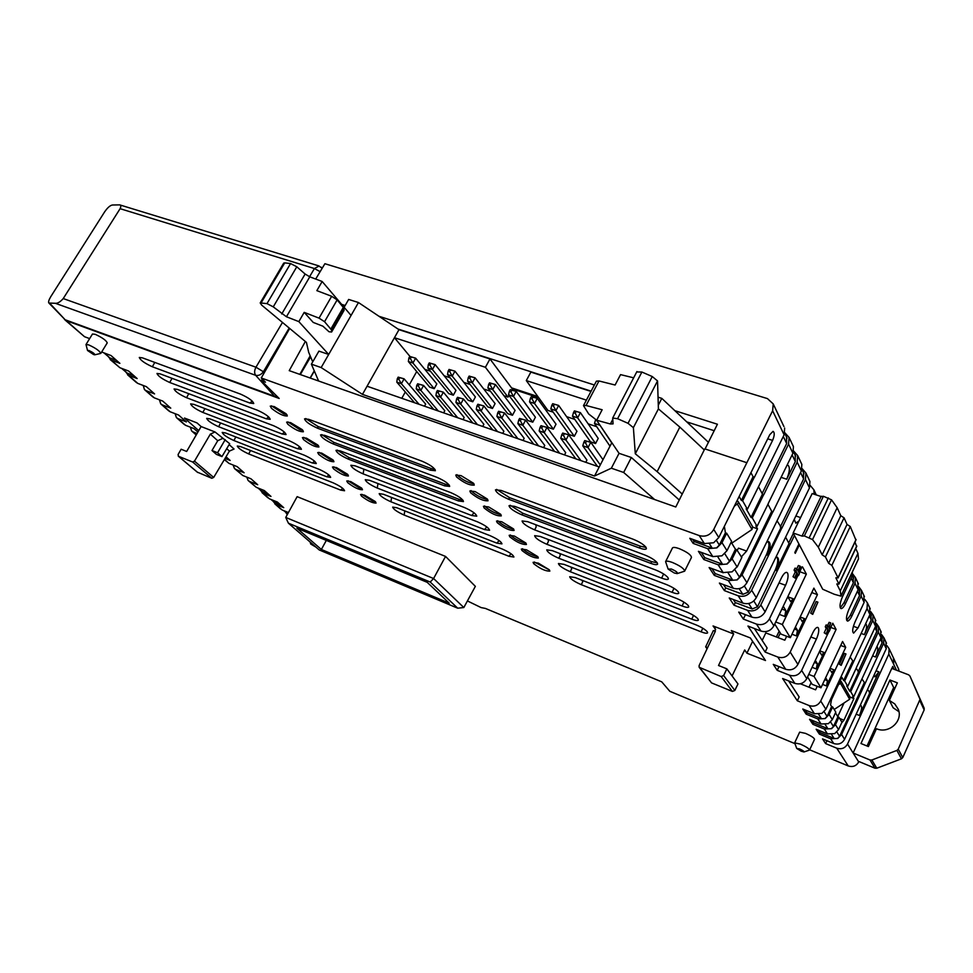 <?xml version="1.0" encoding="UTF-8"?>
<svg xmlns="http://www.w3.org/2000/svg" width="973" height="973" viewBox="0 0 973 973"><rect width="100%" height="100%" fill="white"/><g stroke="black" fill="none" stroke-linecap="round" stroke-linejoin="round"><path stroke-width="1.46" d="M315.69 279.056L324.897 263.719L767.454 398.602L773.219 403.904L783.934 426.551M886.938 645.622L889.079 648.699L888.823 654.087L893.725 664.328L893.384 657.797M899.161 671.224L898.237 668.196M894.138 669.315L892.764 666.408L891.84 668.439M867.502 689.383L870.628 693.773L888.823 654.087M876.114 670.798L878.911 671.881L869.327 692.776M878.911 671.881L874.861 676.831L874.07 675.25M885.929 642.046L886.257 648.711L867.843 688.665M881.684 634.639L883.922 637.789L883.654 643.25L841.596 734.506L844.588 739.298L867.904 688.689M881.866 637.303L882.134 642.679L875.542 656.994C877.877 651.265 878.339 647.799 876.928 646.595L876.904 646.583M876.272 623.279L878.583 626.515L878.303 632.049L850.718 691.621L853.674 696.826L881.003 637.692L880.674 630.942M876.503 626.028L876.77 631.477L858.101 671.893M875.25 619.473L875.566 626.308L856.459 667.454M870.665 611.543L873.073 614.875L872.781 620.482L844.673 680.954L847.726 686.33L856.52 667.49M863.829 595.342L864.133 602.372L854.987 622.002C852.494 628.12 852.044 631.818 853.637 633.119L858.004 627.999L867.065 608.514L867.369 602.822L864.863 599.417M808.989 687.218L811.129 682.645M861.166 633.447L864.389 634.651C866.821 628.68 867.259 625.067 865.727 623.79L865.666 623.778M852.64 573.863L855.364 577.463L855.036 583.314L858.113 589.772L857.821 582.645M858.113 589.772L848.784 609.718C846.242 615.958 845.805 619.74 847.471 621.078C848.76 621.066 850.232 619.351 851.91 615.909L861.154 596.133L861.47 590.368L858.855 586.853M859.293 589.869L859.548 595.549L850.305 615.325L851.91 615.909M846.68 620.288L850.305 615.325M852.482 571.723L851.886 576.734L842.375 596.984C839.76 603.357 839.334 607.237 841.073 608.611C842.399 608.599 843.907 606.872 845.61 603.406L855.036 583.314M853.151 576.965L853.394 582.73L843.968 602.81L845.61 603.406M840.258 607.833L843.968 602.81M810.254 485.491L813.854 489.76L814.085 494.199M785.576 537.096L789.054 543.554L790.295 544.089L794.442 535.466L798.918 543.98L794.807 552.506L795.257 553.333L799.368 544.844L798.918 543.98M793.348 533.386L788.726 542.958M792.715 445.123L793.421 446.607L792.922 453.26L768.317 503.309M752.628 526.782L751.995 529.494L731.745 543.165M795.148 455.109L795.318 461.579L786.719 479.215C789.894 471.467 790.185 466.712 787.607 464.948L787.206 464.948M734.238 506.288L738.203 503.248L738.276 501.703L737.023 500.657M750.888 472.61L753.09 476.697L754.416 477.257L772.598 440.404L767.709 438.847M754.343 477.123L742.642 500.84L747.386 509.22L784.116 434.822L784.652 428.059M784.116 434.822L772.635 410.776L713.732 529.434C710.302 535.186 705.461 537.23 699.222 535.576L261.251 377.986L265.471 382.194L261.299 380.686L279.19 398.468L66.188 320.628L84.529 336.719L65.155 320.081M741.718 557.347L736.683 549.66L732.134 558.94L727.135 564.024L718.098 564.766L703.832 559.524L698.419 551.338L712.82 556.592L721.942 555.826L726.989 550.694L731.599 541.329L726.661 533.24L722.002 542.691L716.894 547.872L707.687 548.675L693.165 543.396L689.796 538.288L704.391 543.579L713.659 542.764L718.792 537.546L769.777 434.688L773.049 431.343C774.751 432.474 774.605 435.503 772.598 440.404M714.194 430.711L686.768 421.893M591.122 391.134L397.981 329.02M705.097 448.967L717.417 424.24L674.848 410.667M772.635 410.776L773.219 403.904M341.669 304.379L345.16 305.498M378.984 316.286L594.369 384.992M762.139 493.518L786.67 443.53L783.301 436.5M758.466 486.695L762.467 494.138L763.781 494.685L788.568 444.138L789.079 437.424L784.858 432.766M786.512 436.95L786.67 443.53M763.708 494.564L752.275 517.855L757.067 526.308L768.427 503.357M767.879 504.196L771.698 511.299L772.988 511.834L797.191 462.187L797.678 455.583L793.688 451.058M772.915 511.713L742.095 574.921L737.206 579.896L728.339 580.601L714.316 575.384L709.122 567.539L723.28 572.769L718.098 564.766M742.095 574.921L746.923 582.657L801.363 470.932L801.849 464.389L801.156 462.929M780.334 526.928L803.625 478.911L800.584 472.55M777.013 520.762L781.818 528.29L805.462 479.507L805.924 473.012L802.141 468.621M803.443 472.537L803.625 478.911M781.745 528.169L751.655 590.246C748.456 595.476 743.956 597.313 738.166 595.78L724.374 590.599L719.4 583.07L733.301 588.264L728.339 580.601M751.655 590.246L756.276 597.677L809.475 487.911L809.925 481.465L809.244 480.017M794.26 519.387L795.805 523.158L798.93 521.017M867.065 608.514L869.947 614.547L869.631 607.614M869.947 614.547L850.475 656.313M864.389 634.651L871.224 619.91L870.957 614.377M802.105 566.821L799.149 573.012M850.548 656.337L825.87 709.293L821.881 713.404L814.474 713.756L809.171 705.571L797.337 700.791L782.62 678.522L794.819 683.374L789.553 675.226L777.22 670.336L773.267 664.364L785.697 669.278C790.988 670.774 795.05 669.156 797.896 664.413L790.198 652.068L817.429 594.637L813.89 588.13L790.344 637.68L781.003 634.104L774.739 624.009M840.708 645.452L845.719 647.349L842.569 641.487L820.957 687.789L812.151 684.311L807.566 676.916M830.796 627.439L836.099 629.434L832.779 623.243L829.896 629.373M811.774 592.569L817.429 594.637M799.77 571.723L806.349 574.094L802.591 567.004M64.449 319.424L66.188 320.628M89.65 338.604L84.529 336.719M861.908 678.972L865.082 683.435M850.122 657.067L853.516 661.883M809.67 749.806L848.225 765.946L836.744 748.188L825.615 743.579L822.513 738.884L833.715 743.506L830.638 738.75L819.363 734.104L816.152 729.251L827.512 733.922L824.338 729.008L812.893 724.313L809.572 719.302L821.103 724.009L817.819 718.925L806.203 714.194L802.774 709.013L814.474 713.756M785.697 669.278L777.792 657.043L765.155 652.092L747.945 626.04L760.983 631.063L756.483 624.094L743.323 619.059L738.726 612.102L751.995 617.162C757.651 618.694 762.017 616.918 765.106 611.835L760.825 604.951L790.234 543.968M751.995 617.162L747.58 610.351L734.031 605.206L729.251 597.981L742.922 603.138L738.166 595.78M101.666 351.995L111.031 355.546L119.886 363.343L111.165 360.071L119.91 367.733L128.582 371.005L137.157 378.558L128.533 375.286L137.789 383.398L146.376 386.67L154.585 393.907L146.023 390.623L154.196 397.799L162.722 401.071L170.762 408.149L162.26 404.865L170.117 411.749L178.582 415.033L186.378 421.905L177.937 418.621L185.551 425.298L193.955 428.582L197.908 432.061M197.081 433.496L193.153 431.963L196.351 434.761M226.016 456.824L230.139 460.46L225.055 458.429M224.337 459.621L228.959 463.367L237.181 466.651L244.114 472.769L235.928 469.473L242.8 475.505L250.949 478.789L257.687 484.724L249.562 481.44L256.24 487.291L264.34 490.574L270.981 496.437L262.978 493.177L269.387 498.796L277.354 502.044L283.727 507.663L275.797 504.415L282.121 509.961L288.422 512.54M467.417 600.937L481.124 607.59L485.405 608.429L661.737 681.842L669.801 691.28L794.832 743.591M286.135 413.768L287.327 415.958C283.617 416.237 278.339 413.695 271.491 408.344L270.263 406.106L274.228 406.568L286.135 413.768M473.51 483.24L474.265 485.101C469.655 485.539 463.756 482.815 456.556 476.952L455.765 475.043L461.08 475.639L473.51 483.24M633.022 539.188C639.091 541.633 643.372 544.284 645.89 547.154L646.4 548.736C645.719 549.66 643.433 549.417 639.529 548.018L508.636 499.271C500.45 495.695 496.06 492.545 495.488 489.82L501.131 490.441L633.022 539.188M644.552 554.902C650.523 557.31 654.72 559.901 657.14 562.662L657.614 564.145C656.957 565.045 654.695 564.778 650.803 563.379L521.893 514.851C513.89 511.348 509.609 508.295 509.037 505.68L514.668 506.361L644.552 554.902M655.644 569.983C661.506 572.379 665.605 574.909 667.952 577.573L668.402 578.959C667.758 579.823 665.508 579.543 661.64 578.132L534.639 529.859C526.831 526.429 522.647 523.462 522.087 520.956L527.682 521.674L655.644 569.983M666.298 584.493C672.063 586.865 676.077 589.334 678.351 591.9L678.777 593.214C678.145 594.041 675.907 593.749 672.075 592.326L546.923 544.308C539.297 540.952 535.199 538.069 534.651 535.661L540.222 536.427L666.298 584.493M676.539 598.444C682.219 600.803 686.16 603.211 688.349 605.68L688.75 606.921C688.142 607.724 685.916 607.42 682.109 605.997L558.782 558.247C551.314 554.951 547.312 552.153 546.765 549.842L552.311 550.645L676.539 598.444M686.415 611.883C691.998 614.206 695.853 616.566 697.982 618.962L698.371 620.129C697.763 620.908 695.561 620.579 691.779 619.156L570.202 571.686C562.905 568.451 558.989 565.727 558.441 563.513L563.963 564.352L686.415 611.883M695.926 624.836C701.424 627.135 705.206 629.446 707.262 631.757L707.626 632.851C707.03 633.605 704.853 633.265 701.095 631.842L581.234 584.664C574.094 581.489 570.251 578.838 569.716 576.709L575.213 577.585L695.926 624.836M92.459 334.031L95.208 334.311C102.214 337.546 106.215 340.392 107.237 342.885L100.815 353.381M707.067 648.784L705.656 646.875L713.379 630.565L715.325 631.319M721.163 676.551L723.644 675.554L726.855 668.852L737.972 683.946L734.822 690.465L732.389 691.426L721.163 676.551L699.149 667.259L699.101 665.617L715.191 631.611L715.143 627.755L713.051 625.943L733.666 633.97L731.307 630.54L750.329 637.935L765.496 660.521L746.911 653.187L744.686 649.952L732.073 675.931M198.735 430.638L184.505 418.049L197.02 422.914L201.107 426.551L215.021 431.963L229.689 443.688L221.966 456.592L216.407 454.379L211.992 450.511L217.575 452.737L225.201 439.662M457.699 608.186L319.193 549.927L288.397 523.182L285.734 517.441L297.142 496.656L445.537 556.422L475.359 586.354L463.817 607.541L433.593 578.521L430.212 582.036L457.699 608.186L463.817 607.541M796.68 748.359L794.649 742.861L799.66 732.134L805.474 733.362C811.154 735.904 814.17 737.887 814.547 739.298L809.548 750.074L804.075 751.934M668.037 568.864L665.605 561.64L672.465 547.945C673.158 547.069 675.396 547.3 679.178 548.626C687.011 551.946 691.11 554.878 691.475 557.432L684.639 571.175L677.439 573.523M248.711 453.941C241.961 450.84 238.154 448.2 237.266 446.035L240.55 446.595L333.107 482.815C339.966 485.953 343.785 488.592 344.564 490.745L340.696 490.112L248.711 453.941L250.548 450.499M404.148 515.058C397.191 511.895 393.36 509.244 392.666 507.103L396.887 507.784L502.372 549.076C509.463 552.25 513.306 554.902 513.902 557.043L508.952 556.276L404.148 515.058L404.78 510.874M375.201 501.496L376.065 503.077C372.55 503.163 367.685 500.84 361.482 496.108L360.582 494.491L364.595 495.148L375.201 501.496M549.307 569.801L549.854 571.102C545.561 571.26 540.161 568.779 533.666 563.659L533.095 562.309L538.312 563.136L549.319 569.801M233.897 440.538C227.013 437.376 223.109 434.663 222.209 432.426L225.481 432.961L318.949 469.241C325.943 472.428 329.847 475.14 330.638 477.378L326.782 476.758L233.897 440.538L235.807 436.962M390.927 501.788C383.812 498.553 379.908 495.829 379.202 493.615L383.423 494.272L490.173 535.709C497.41 538.945 501.338 541.669 501.946 543.883L496.984 543.165L390.927 501.788L391.596 497.434M361.567 488.069L362.479 489.735C358.928 489.857 354.002 487.497 347.702 482.669L346.753 480.966L350.767 481.599L361.567 488.069M537.789 556.629L538.349 558.016C534.007 558.21 528.534 555.692 521.929 550.463L521.333 549.04L526.563 549.83L537.789 556.629M218.609 426.709C211.579 423.486 207.602 420.701 206.677 418.378L209.937 418.889L304.318 455.218C311.469 458.465 315.447 461.251 316.274 463.574L312.418 462.99L218.609 426.709L220.616 423M377.256 488.069C369.995 484.773 366.006 481.976 365.276 479.677L369.497 480.297L477.536 521.869C484.943 525.165 488.945 527.974 489.565 530.273L484.59 529.592L377.256 488.069L377.974 483.557M347.483 474.204L348.456 475.955C344.868 476.101 339.869 473.717 333.471 468.791L332.474 466.991L336.488 467.587L347.483 474.204M525.846 542.995L526.442 544.466C522.051 544.71 516.505 542.156 509.779 536.804L509.147 535.296L514.401 536.05L525.846 542.995M202.834 412.443C195.658 409.159 191.596 406.3 190.647 403.88L193.882 404.379L289.2 440.72C296.51 444.029 300.584 446.899 301.411 449.307L297.568 448.748L202.834 412.443L204.938 408.587M363.124 473.875C355.704 470.518 351.618 467.648 350.876 465.252L355.096 465.836L464.449 507.529C472.014 510.898 476.113 513.78 476.746 516.177L471.747 515.532L363.124 473.875L363.902 469.193M332.924 459.852L333.946 461.713C330.321 461.895 325.262 459.463 318.767 454.44L317.709 452.542L321.71 453.114L332.924 459.852M513.476 528.874L514.109 530.431C509.67 530.711 504.026 528.12 497.191 522.647L496.522 521.054L501.8 521.771L513.476 528.874M186.561 397.714C179.227 394.357 175.067 391.426 174.082 388.92L177.317 389.382L273.571 425.724C281.039 429.105 285.198 432.061 286.062 434.566L282.219 434.031L186.561 397.714L188.75 393.7M348.504 459.207C340.903 455.778 336.731 452.822 335.977 450.317L340.197 450.876L450.876 492.666C458.624 496.108 462.82 499.076 463.452 501.582L458.453 500.961L348.504 459.207L348.942 457.565L337.193 450.061M317.867 445.026L318.937 446.984C315.288 447.191 310.156 444.734 303.54 439.601L302.433 437.607L306.434 438.13L317.867 445.026M500.645 514.218L501.314 515.872C496.826 516.213 491.097 513.574 484.14 507.979L483.435 506.288L488.726 506.969L500.645 514.231M169.74 382.498C162.248 379.069 157.991 376.052 156.981 373.45L160.192 373.887L257.395 410.217C265.033 413.671 269.29 416.699 270.178 419.314L266.347 418.816L169.74 382.498L172.039 378.315M333.362 444.004C325.59 440.514 321.321 437.461 320.543 434.858L324.751 435.381L436.804 477.257C444.734 480.759 449.027 483.824 449.672 486.427L444.661 485.868L333.362 444.004L333.824 442.35L321.759 434.59M302.287 429.665L303.406 431.744C299.72 431.988 294.527 429.482 287.801 424.24L286.634 422.124L290.611 422.635L302.287 429.665M487.327 499.027L488.045 500.779C483.496 501.156 477.682 498.48 470.604 492.752L469.862 490.964L475.165 491.596L487.327 499.027M152.36 366.772C144.697 363.282 140.343 360.168 139.297 357.456L142.484 357.869L240.659 394.162C248.468 397.689 252.834 400.815 253.734 403.527L249.927 403.065L152.36 366.772L154.768 362.418M317.672 428.266C309.73 424.69 305.352 421.552 304.561 418.84L308.757 419.339L422.197 461.263C430.321 464.839 434.712 468.001 435.369 470.725L430.358 470.19L317.672 428.266L318.147 426.575L305.765 418.548M798.018 575.359L773.851 625.858C770.835 630.857 766.542 632.584 760.983 631.063M765.155 652.092L767.125 647.982L754.403 628.534M773.851 625.858L769.473 618.828C766.408 623.863 762.078 625.627 756.483 624.094M762.187 640.441L765.812 632.912L784.797 640.21L786.67 636.269M783.496 606.653L785.795 610.521L784.785 616.456L793.238 598.772L790.66 601.582L787.777 596.777L793.238 598.772M305.34 341.487L289.224 370.64L675.773 506.994L704.78 448.869L746.559 462.613M856.106 668.208L859.402 672.842M826.941 740.708L825.615 743.579M836.744 748.188C841.463 749.611 845.05 748.225 847.532 744.017L870.592 693.7M869.619 693.311L859.451 715.496C861.725 709.949 862.187 706.593 860.837 705.437L860.035 705.656M844.588 739.298C842.095 743.542 838.471 744.941 833.715 743.506M853.674 696.826L852.676 696.437L853.893 698.565L843.919 720.202L841.694 722.83M836.889 732.012L839.59 736.306L864.097 683.058M834.189 709.487L849.648 699.259L850.098 697.033M840.319 680.638L841.159 682.742L838.337 684.919M839.59 736.306L837.68 738.276M830.638 738.75L837.765 738.446L841.596 734.506M824.155 711.75L827.05 716.371L831.623 706.532L830.541 704.768L831.501 699.648L841.84 677.354L843.664 680.553L852.494 661.482M843.664 680.553L844.673 680.954M780.31 632.997L778.096 637.631M799.867 617.636L802.153 621.479L804.647 618.682L796.473 635.928L797.459 630.2L795.415 626.989M777.792 657.043C783.156 658.551 787.291 656.897 790.198 652.068M775.712 621.99L782.292 624.496L806.349 574.094M800.317 683.764L815.581 689.833L817.235 686.318M829.665 669.132L831.745 672.513L834.019 669.838L826.515 685.965L827.476 680.723L825.651 677.743M788.665 680.93L799.149 696.948L797.337 700.791M809.171 705.571C814.206 707.043 818.05 705.522 820.726 701.034L845.719 647.349M819.485 651.545L821.699 655.157L824.058 652.457L816.323 668.962L817.296 663.562L815.338 660.375M808.758 674.398L814.06 676.478L836.099 629.434M828.947 631.392L806.763 678.643C803.99 683.289 800.013 684.87 794.819 683.374M776.868 557.103C778.412 559.548 777.865 563.878 775.201 570.081L757.468 606.811L752.178 608.964L735.308 602.591L734.031 605.206M747.58 610.351C753.284 611.883 757.699 610.083 760.825 604.951M789.054 543.554L776.101 570.409L775.201 570.081M769.473 618.828L785.564 585.296C787.923 579.896 788.604 575.821 787.607 573.085L786.646 572.343C785.053 572.319 783.301 574.216 781.38 577.998L765.106 611.835M745.452 614.668L743.323 619.059M789.553 675.226C794.795 676.721 798.821 675.116 801.643 670.421L816.396 639.079C818.573 634.043 819.23 630.334 818.39 627.938L817.636 627.354C816.225 627.342 814.62 629.166 812.808 632.815L797.896 664.413M778.984 666.627L777.22 670.336M790.344 637.68L782.292 624.496M820.957 687.789L814.06 676.478M837.765 738.446L834.031 738.604M831.599 734.506L834.116 738.434L820.044 732.645L819.363 734.104M820.044 732.645L818.415 730.188M838.556 729.628L835.466 724.678L838.908 717.223L841.961 722.234L838.556 729.628L834.7 733.606L827.512 733.922M835.466 724.678L831.574 728.68L824.338 729.008M831.574 728.68L827.78 728.85M825.25 724.593L827.865 728.668L813.586 722.83L812.893 724.313M813.586 722.83L811.871 720.239M832.329 719.631L829.13 714.51L832.633 706.933L835.795 712.114L832.329 719.631L828.4 723.669L821.103 724.009M829.13 714.51L825.165 718.585L817.819 718.925M825.165 718.585L821.309 718.755M818.682 714.34L821.394 718.585L806.909 712.698L806.203 714.194M806.909 712.698L805.109 709.962M735.308 602.591L733.289 599.502M756.276 597.677C753.126 602.846 748.663 604.671 742.922 603.138M768.123 541.523C769.631 544.175 769.047 548.577 766.383 554.756L748.237 592.143L742.837 594.357L725.688 587.935L724.374 590.599M780.832 527.853L767.575 555.182L766.383 554.756M725.688 587.935L723.498 584.603M746.923 582.657C743.688 587.935 739.152 589.808 733.301 588.264M737.206 579.896L732.56 580.261M728.205 573.085L732.669 580.054L715.216 573.571L714.316 575.384M715.216 573.571L711.92 568.573M736.938 566.931L732.122 571.844L723.389 572.55M727.135 564.024L722.404 564.413M717.977 557.115L722.513 564.194L704.744 557.675L703.832 559.524M704.744 557.675L701.253 552.372M716.894 547.872L712.066 548.298M709.633 544.089L712.175 548.067L694.102 541.511L693.165 543.396M694.102 541.511L692.667 539.334M289.711 328.46L261.251 377.986M262.284 379.008L261.299 380.686M116.59 360.436L109.913 357.942L103.989 352.919M108.453 356.836L111.165 360.071M110.119 359.499L119.91 367.733M133.885 375.675L127.268 373.17L121.601 368.378M125.833 372.075L128.533 375.286M136.171 382.34L137.789 383.398M143.238 385.478L144.454 389.601L146.023 390.623M152.603 396.729L154.196 397.787M159.475 399.83L160.715 403.856L162.26 404.865M168.524 410.691L170.117 411.749M175.14 413.707L176.393 417.599L177.937 418.621M183.982 424.24L185.551 425.298M190.355 427.171L191.62 430.954L193.153 431.963M233.143 465.045L234.432 468.475L235.928 469.473M234.967 468.95L242.8 475.505M246.789 477.111L248.091 480.443L249.562 481.44M248.614 480.905L256.24 487.291M267.879 493.7L261.761 491.207L257.869 487.959M260.387 490.161L262.978 493.177M280.65 504.951L274.581 502.469L270.944 499.429M273.218 501.423L275.797 504.415M287.74 513.78L283.666 510.594M285.88 512.528L287.217 514.741M858.879 761.518L858.697 761.932C856.301 766.019 852.822 767.356 848.225 765.946M858.697 761.932L853.126 753.005L891.779 668.415L908.648 674.836L909.95 676.053L920.044 699.295L898.237 749.161L902.774 757.566L924.155 709.937L924.168 708.198L909.95 676.053M286.986 414.717L283.654 413.768L271.479 405.838M473.997 483.861C468.195 482.79 462.674 479.944 457.432 475.323L456.909 474.642M646.108 547.458L640.356 546.206L509.56 497.641L508.709 499.356M496.631 489.395L509.56 497.641L508.636 499.271M657.298 562.88L651.606 561.603L522.781 513.245L521.954 514.936M510.193 505.279L522.781 513.245L521.893 514.851M535.831 524.751L536.172 526.928L534.7 529.932M536.172 526.928L534.639 529.859M548.067 539.407L548.431 541.426L546.984 544.381M548.431 541.426L546.923 544.308M559.864 553.552L560.241 555.413L558.83 558.32M560.241 555.413L558.782 558.247M571.248 567.174L571.65 568.901L570.263 571.759M571.65 568.901L570.202 571.686M582.243 580.334L582.645 581.915L581.295 584.737M582.645 581.915L581.234 584.664M87.509 350.426L86.001 344.539L88.713 344.892C95.719 348.139 99.745 350.985 100.791 353.418L94.88 354.78M705.656 646.875L707.602 647.653M726.855 668.852L718.512 665.496L733.666 633.97M746.911 653.187L752.615 641.329M732.389 691.426L711.579 682.9L699.405 667.575M229.142 444.612L234.055 449.027L229.421 451.107L213.683 477.439L211.822 478.278L197.361 472.16M215.021 431.963L210.338 434.128L194.491 461.141L192.618 462.005L178.436 456.252L178.095 454.488L181.148 449.234L186.658 451.46L201.107 426.551M210.338 434.128L217.733 440.708L222.379 438.568M217.733 440.708L211.992 450.511M217.575 452.737L221.966 456.592M445.537 556.422L433.593 578.521L285.734 517.441M794.649 742.861L800.451 744.15C806.13 746.717 809.159 748.687 809.548 750.074M665.605 561.64C666.286 560.801 668.512 561.068 672.282 562.418C680.127 565.763 684.25 568.682 684.639 571.175M342.751 488.349L340.696 490.112M511.02 553.734L508.915 556.24M375.566 501.873L372.282 500.84L361.847 494.32M549.404 569.91L534.311 562.017M328.886 474.958L326.782 476.758M499.113 540.55L496.935 543.116M362.005 488.531L358.721 487.509L348.018 480.784M537.935 556.811C532.389 555.559 527.317 552.932 522.72 548.954L522.537 548.736M314.559 461.141L312.418 462.99M486.78 526.904L484.542 529.543M347.993 474.751L344.697 473.742L333.727 466.785M526.065 543.262C520.458 542.034 515.301 539.37 510.594 535.272L510.339 534.968M299.757 446.875L297.568 448.748M474.021 512.783L471.698 515.483M333.52 460.497L330.2 459.499L318.949 452.323M513.756 529.215C508.101 528.023 502.859 525.311 498.018 521.09L497.714 520.713M284.444 432.121L282.219 434.031M463.112 500.365L459.22 499.356L458.405 500.913M459.22 499.356L348.942 457.565M318.536 445.756L315.216 444.783L303.673 437.364M500.986 514.656C495.293 513.501 489.954 510.752 484.992 506.398L484.615 505.924M268.621 416.858L266.347 418.816M449.368 485.211L445.452 484.226L444.612 485.807M445.452 484.226L333.824 442.35M303.041 430.516L299.708 429.543L287.85 421.881M487.741 499.55C482 498.431 476.575 495.634 471.467 491.146L471.017 490.574M252.238 401.071L249.927 403.065M435.089 469.485L431.161 468.536L430.309 470.141M431.161 468.536L318.147 426.575M310.18 355.838L299.83 374.386M837.753 716.566L844.041 702.968M832.633 706.933L831.623 706.532M827.05 716.371L825.08 718.402M830.626 722.051L833.435 726.503L837.911 716.809L835.466 712.832M838.908 717.223L837.911 716.809M833.435 726.503L831.489 728.509M775.688 557.529L777.111 557.115C779.422 558.745 779.093 563.172 776.101 570.409M737.181 550.475L738.483 548.14L746.619 551.059L757.505 528.801L752.847 527.171M734.883 569.801L739.541 577.208L771.698 511.299M757.067 526.308L755.851 525.882L757.505 528.801M746.619 551.059L741.231 557.006M739.541 577.208L737.108 579.701M753.09 476.697L741.377 500.414L742.642 500.84M739.115 496.425L741.377 500.414M747.386 509.22L746.145 508.794L751.047 517.429L762.467 494.138M751.047 517.429L752.275 517.855M766.529 542.338L768.524 541.523C770.957 543.202 770.64 547.75 767.575 555.182M847.726 686.33L846.717 685.941L849.721 691.231L858.393 672.452M849.721 691.231L850.718 691.621M850.122 697.082L853.893 698.565M741.864 557.395L737.169 567.016L732.134 558.94M736.683 549.66L735.442 549.222L729.531 561.275L727.026 563.817M726.661 533.24L725.408 532.79L719.339 545.075L716.785 547.665M283.654 413.768L284.675 414.145M316.006 547.154L310.715 544.029L313.221 544.746M93.578 354.537L87.534 350.499L88.896 350.475C92.958 352.433 94.892 353.88 94.722 354.817L93.578 354.537M288.397 523.182L430.212 582.036M801.229 751.217L796.717 748.456L799.599 748.918C802.883 750.438 804.343 751.46 803.978 751.971L801.229 751.217M674.228 572.975L668.123 569.083L671.406 569.023C676.174 571.163 678.084 572.696 677.147 573.608L674.228 572.975M372.282 500.84L373.243 501.217M358.721 487.509L359.682 487.887M344.697 473.742L345.67 474.106M330.2 459.499L331.185 459.876M315.216 444.783L316.213 445.16M299.708 429.543L300.718 429.92M321.358 549.477L449.234 603.187L427.208 582.328L296.899 528.181L321.358 549.477L326.332 540.404M725.408 532.79L724.35 526.308M731.161 542.204L735.442 549.222M806.313 558.052L799.368 544.844M798.359 565.52L796.814 568.743L797.921 570.762L800.122 566.152L798.359 565.52M792.995 576.709L795.221 578.181L792.995 576.709L795.209 572.088L794.102 570.081L795.05 568.11L796.814 568.743L795.878 570.713L794.102 570.081M800.122 566.152L800.584 566.991L798.371 571.601L799.453 573.584L798.517 575.542L796.79 574.909M798.517 575.542L797.434 573.559L795.221 578.181M794.759 577.342L796.972 572.72L795.209 572.088M796.972 572.72L795.878 570.713M855.717 548.48L857.943 553.357L858.502 558.928L841 596.145L834.287 594.272L822.708 589.237L806.605 558.611M830.76 622.939L829.13 627.962L830.054 629.653L829.191 631.489L828.266 629.799L826.247 634.104L827.877 629.081L826.941 627.366L825.274 626.746L826.15 624.909L827.804 625.53L828.741 627.244L830.76 622.939L829.105 622.331L827.634 625.469M825.274 626.746L826.223 628.461L824.204 632.766L826.247 634.104M810.704 613.148L812.723 614.364L810.704 613.148L816.201 601.533L817.904 602.153L812.723 614.364M839.322 664.231L841.195 665.35L839.322 664.231L844.382 653.37L845.975 653.965L841.195 665.35M829.191 631.489L827.731 630.93M825.846 633.387L824.204 632.766M827.877 629.081L826.223 628.461M826.941 627.366L827.804 625.53M812.394 613.781L817.904 602.153M840.915 664.851L845.975 653.965M799.988 587.522L782.316 624.532M779.166 631.149L776.381 636.974M277.123 396.412L274.495 396.242L65.155 319.764L49.161 303.308M537.862 396.546L511.555 387.874M264.267 372.732L263.391 371.747C261.141 374.727 258.563 375.919 255.656 375.31L274.495 396.242M289.2 328.035L263.391 371.747L255.96 367.21L63.233 298.565C60.302 301.922 57.675 303.491 55.364 303.296L48.893 303.029C48.176 302.165 48.784 300.073 50.718 296.753L104.598 211.919C107.517 207.687 110.131 205.376 112.454 204.999L119.715 204.877C121.017 205.072 121.138 206.337 120.105 208.684L314.413 268.536L319.132 265.994M841 596.145L840.283 590.879L836.792 583.946L838.921 584.128L835.88 577.828L837.996 577.694L831.854 565.349L828.619 563.282L825.445 556.933L822.161 554.841L818.317 547.203L812.516 539.577L804.33 535.916L802.214 536.147L793.141 532.997L794.442 535.466M793.141 532.997L812.175 493.566L821.066 496.522M553.163 412.163L547.908 410.411L526.296 380.577L530.869 372.1L590.976 391.426M658.04 397.179L661.81 398.371L708.417 442.301M344.138 307.286L348.65 299.441L358.465 302.53L398.979 329.689L489.978 358.952L512.382 388.969L538.665 397.653M654.647 499.55L623.657 472.464L611.36 468.208L594.527 476.016L362.467 394.381L321.163 367.563L311.396 364.17L318.621 381.015M282.474 322.44L255.96 367.21C254.306 370.433 254.208 373.133 255.656 375.31L55.364 303.296M63.233 298.565L120.105 208.684M321.199 267.21L322.099 268.378M854.999 542.034L856.544 546.4M821.236 496.583L823.401 496.254L831.55 499.842L837.169 507.736L840.806 515.714L844.053 517.806L847.045 524.447L850.268 526.515L855.839 539.918M847.532 744.017L853.126 753.005L870.008 759.986L871.881 759.998L896.887 750.426L898.237 749.161M889.954 680.005L897.361 682.851L889.358 700.414L894.783 703.929L898.237 709.232C903.418 721.102 888.702 734.299 876.478 728.728L868.378 746.546L860.971 743.518L889.954 680.005L893.664 687.51L895.002 688.02M847.045 524.447L828.619 563.282M840.806 515.714L822.161 554.841M837.169 507.736L818.317 547.203M857.943 553.357L840.283 590.879M526.296 380.577L586.391 400.122M611.835 442.666L594.527 476.016M611.36 468.208L619.059 453.321L596.644 420.275L602.153 409.755L586.05 405.498L583.484 405.632L588.701 413.987L596.668 420.214M658.295 405.194L661.81 398.371M679.263 500L631.355 457.505L623.657 472.464M311.396 364.17L318.913 351.119L328.692 354.44L321.163 367.563M351.071 315.434L328.692 354.44L298.833 321.613L286.439 316.76L273.255 306.86L266.991 303.612L260.205 302.931L283.702 263.111L284.724 262.88L290.574 263.549L296.801 266.772L305.121 274.033L309.779 276.819L322.172 281.501L351.071 315.434L358.465 302.53M362.467 394.381L398.979 329.689M409.998 356.495L394.454 337.704L485.418 367.283L489.978 358.952M485.418 367.283L507.991 397.093L508.928 395.366M511.847 389.966L512.382 388.969M507.991 397.093L503.99 395.756M490.38 391.219L483.751 389.005M470.093 384.444L463.817 382.353M450.122 377.779L444.187 375.809M430.443 371.212L424.836 369.351M416.712 371.54L409.268 384.882M405.303 391.997L401.788 398.298M596.692 426.685L588.142 423.827M574.751 419.363L566.614 416.651M409.767 356.459L411.299 356.957L410.387 358.587L408.867 358.076L409.767 356.459L415.641 358.173L436.841 383.934L434.213 388.689L429.738 387.169L408.368 361.518L412.929 363.038L434.213 388.689M398.188 377.135L399.708 377.658L398.796 379.288L397.276 378.777L398.188 377.135L404.099 378.825L425.675 404.123L424.52 406.215M429.263 362.905L430.808 363.416L429.896 365.045L428.351 364.534L429.263 362.905L435.15 364.62L455.972 390.404L453.345 395.196L448.796 393.651L427.792 367.989L432.426 369.521L453.345 395.196M417.66 383.763L419.205 384.286L418.293 385.928L416.748 385.405L417.66 383.763L423.583 385.454L444.795 410.752L443.639 412.856M449.052 369.448L450.621 369.959L449.708 371.613L448.139 371.09L449.052 369.448L454.95 371.163L475.396 396.96L472.756 401.8L468.147 400.231L447.519 374.544L452.226 376.113L472.756 401.8M437.424 390.477L438.993 391.012L438.081 392.678L436.512 392.143L437.424 390.477L443.372 392.18L464.194 417.49L463.039 419.606M469.144 376.089L470.737 376.612L469.825 378.278L468.22 377.755L469.144 376.089L475.055 377.804L495.099 403.613L492.46 408.49L487.777 406.896L467.551 381.209L472.319 382.803L492.46 408.49M457.492 397.312L459.086 397.848L458.174 399.526L456.58 398.991L457.492 397.312L463.452 399.003L483.885 424.313L482.73 426.454M489.541 382.827L491.158 383.362L490.246 385.04L488.628 384.505L489.541 382.827L495.476 384.554L515.106 410.375L512.467 415.289L507.711 413.671L487.887 387.972L492.739 389.589L512.467 415.289M477.877 404.245L479.494 404.792L478.582 406.483L476.952 405.936L477.877 404.245L483.849 405.936L503.88 431.258L502.713 433.411M510.266 389.674L511.907 390.222L510.995 391.912L509.341 391.377L510.266 389.674L516.201 391.401L535.418 417.222L532.766 422.185L527.938 420.555L508.538 394.843L513.464 396.485L532.766 422.185M498.577 411.287L500.231 411.847L499.307 413.549L497.665 412.99L498.577 411.287L504.573 412.978L524.167 438.288L523 440.477M531.307 396.631L532.973 397.191L532.061 398.894L530.394 398.346L531.307 396.631L537.266 398.358L556.033 424.192L553.382 429.19L548.48 427.536L529.519 401.825L534.518 403.491L553.382 429.19M519.606 418.439L521.285 418.998L520.36 420.725L518.682 420.154L519.606 418.439L525.615 420.141L544.771 445.439L543.603 447.641M552.688 403.698L554.379 404.269L553.467 405.996L551.764 405.425L552.688 403.698L558.66 405.437L576.965 431.258L574.313 436.305L569.339 434.615L550.827 408.915L555.911 410.606L574.313 436.305M540.976 425.7L542.666 426.283L541.742 428.023L540.051 427.439L540.976 425.7L546.984 427.402L565.69 452.7L564.522 454.914M574.411 410.886L576.138 411.457L575.213 413.197L573.486 412.625L574.411 410.886L580.394 412.613L598.225 438.434L595.573 443.53L590.514 441.815L572.477 416.128L577.646 417.843L595.573 443.53M562.686 433.082L564.401 433.666L563.476 435.43L561.749 434.846L562.686 433.082L568.706 434.785L586.938 460.071L585.77 462.309M631.355 457.505L619.059 453.321M599.21 466.979L367.064 386.22M859.013 761.567L874.946 768.196L876.782 768.22L901.448 758.806L902.774 757.566M898.93 711.689L893.105 707.724L889.358 700.414M867.04 745.999L893.664 687.51M583.484 405.632L596.388 381.173L598.967 380.966L615.106 385.016L620.555 374.617L633.654 377.828M636.841 371.941L641.888 372.039L652.263 376.539L657.541 380.93L658.405 408.891L679.835 427.098L704.245 449.915M682.231 494.041L657.14 471.65L635.296 453.783L633.387 427.634L628.023 423.316L617.6 418.706L612.686 418.049L613.087 423.863L610.387 423.985L595.561 419.935L594.479 423.437L610.01 446.181M260.205 302.931L261.688 305.121L306.434 342.399L308.684 352.335L312.734 361.834M304.208 312.369L319.035 318.135L331.671 296.291L337.157 299.891L343.992 308.271L331.513 329.944L331.623 332L329.032 331.769L322.914 326.198L313.209 322.416L304.208 312.369L298.833 321.613M322.172 281.501L316.845 290.635L331.671 296.291M411.299 356.957L415.641 358.173L412.929 363.038L410.387 358.587M399.708 377.658L404.099 378.825L401.363 383.727L419.083 404.318M398.796 379.288L401.363 383.727L396.802 382.158L414.595 402.749M430.808 363.416L435.15 364.62L432.426 369.521L429.896 365.045M419.205 384.286L423.583 385.454L420.847 390.392L438.264 410.983M418.293 385.928L420.847 390.392L416.213 388.811L433.703 409.402M450.621 369.959L454.95 371.163L452.226 376.113L449.708 371.613M438.993 391.012L443.372 392.18L440.623 397.154L457.724 417.758M438.081 392.678L440.623 397.154L435.916 395.549L453.102 416.152M470.737 376.612L475.055 377.804L472.319 382.803L469.825 378.278M459.086 397.848L463.452 399.003L460.703 404.038L477.488 424.629M458.174 399.526L460.703 404.038L455.923 402.396L472.793 423M491.158 383.362L495.476 384.554L492.739 389.589L490.246 385.04M479.494 404.792L483.849 405.936L481.1 411.007L497.544 431.611M478.582 406.483L481.1 411.007L476.247 409.353L492.776 429.957M511.907 390.222L516.201 391.401L513.464 396.485L510.995 391.912M500.231 411.847L504.573 412.978L501.813 418.098L517.916 438.701M499.307 413.549L501.813 418.098L496.887 416.42L513.075 437.011M532.973 397.191L537.266 398.358L534.518 403.491L532.061 398.894M521.285 418.998L525.615 420.141L522.842 425.298L538.592 445.889M520.36 420.725L522.842 425.298L517.843 423.596L533.678 444.187M554.379 404.269L558.66 405.437L555.911 410.606L553.467 405.996M542.666 426.283L546.984 427.402L544.223 432.62L559.597 453.199M541.742 428.023L544.223 432.62L539.139 430.881L554.598 451.46M576.138 411.457L580.394 412.613L577.646 417.843L575.213 413.197M564.401 433.666L568.706 434.785L565.933 440.051L580.917 460.618M563.476 435.43L565.933 440.051L560.776 438.288L575.858 458.855M599.83 424.982L611.725 442.873M598.918 423.632L599.721 425.189L594.479 423.437M584.737 440.587L586.488 441.183L585.564 442.958L583.812 442.362L584.737 440.587L590.781 442.289L602.992 459.694M586.488 441.183L590.781 442.289L588.008 447.604L600.28 464.912M585.564 442.958L588.008 447.604L582.754 445.804L597.434 466.371M635.296 453.783L658.405 408.891M657.14 471.65L679.835 427.098M331.513 329.944L324.556 321.71L319.035 318.135M343.992 308.271L343.858 310.557M408.867 358.076L408.368 361.518M397.276 378.777L396.802 382.158M428.351 364.534L427.792 367.989M416.748 385.405L416.213 388.811M448.139 371.09L447.519 374.544M436.512 392.143L435.916 395.549M468.22 377.755L467.551 381.209M456.58 398.991L455.923 402.396M488.628 384.505L487.887 387.972M476.952 405.936L476.247 409.353M509.341 391.377L508.538 394.843M497.665 412.99L496.887 416.42M530.394 398.346L529.519 401.825M518.682 420.154L517.843 423.596M551.764 405.425L550.827 408.915M540.051 427.439L539.139 430.881M573.486 412.625L572.477 416.128M561.749 434.846L560.776 438.288M583.812 442.362L582.754 445.804M893.725 664.328L896.474 670.202M886.257 648.711L883.654 643.25M875.542 656.994L872.623 655.887M881.003 637.692L878.303 632.049M876.77 631.477L874.946 627.67M875.566 626.308L872.781 620.482M859.548 595.549L857.456 591.195M861.154 596.133L864.133 602.372M853.394 582.73L851.217 578.169M850.998 574.873L851.886 576.734M795.902 515.982L800.584 517.587M781.137 477.366L786.719 479.215M751.995 529.494L737.412 504.148M713.732 529.434L718.792 537.546M792.922 453.26L788.568 444.138M801.363 470.932L797.191 462.187M809.475 487.911L805.462 479.507M795.318 461.579L792.119 454.902M858.004 627.999L853.394 626.284M869.315 615.921L871.224 619.91M880.383 639.03L882.134 642.679M712.82 556.592L707.687 548.675M704.391 543.579L699.222 535.576M224.459 459.414L228.959 463.367M715.654 629.592L713.051 625.943M859.451 715.496L856.131 714.17M849.648 699.259L840.55 683.447M796.473 635.928L791.986 634.226M800.171 617.004L804.647 618.682M784.785 616.456L779.337 614.401M826.515 685.965L822.538 684.396M830.054 668.305L834.019 669.838M816.323 668.962L812.078 667.308M819.813 650.84L824.058 652.457M779.032 582.9L785.564 585.296M810.85 636.962L816.396 639.079M806.763 678.643L801.643 670.421M825.87 709.293L820.726 701.034M726.989 550.694L722.002 542.691M640.356 546.206L639.529 548.018M651.606 561.603L650.803 563.379M663.61 573.973L661.64 578.132M673.961 588.312L672.075 592.326M683.922 602.117L682.109 605.997M693.518 615.41L691.779 619.156M702.774 628.217L701.095 631.842M226.697 448.687L229.421 451.107M843.919 720.202L839.687 718.488M797.459 630.2L794.442 629.057M785.795 610.521L781.891 609.062M109.913 357.942L104.342 353.041M287.23 513.574L283.982 510.716M827.476 680.723L824.751 679.653M817.296 663.562L814.377 662.431M753.783 600.961L757.468 606.811M748.699 603.528L752.178 608.964M744.369 586.014L748.237 592.143M739.188 588.653L742.837 594.357M729.531 561.275L724.788 553.734M719.339 545.075L716.554 540.635M127.268 373.17L121.953 368.499M261.761 491.207L258.198 488.093M274.581 502.469L271.272 499.563M699.952 667.94L711.579 682.9M734.822 690.465L723.644 675.554M194.491 461.141L213.683 477.439M192.618 462.005L211.822 478.278M178.436 456.252L197.799 472.525M49.951 303.503L65.155 319.764M300.912 374.763L300.462 374.289L310.63 356.884M850.268 526.515L831.854 565.349M837.996 577.694L856.07 539.419M844.053 517.806L825.445 556.933M831.55 499.842L812.516 539.577M828.351 497.896L809.281 537.631M823.401 496.254L804.33 535.916M858.514 558.794L841.013 596.011M856.763 545.914L838.884 583.836M310.095 377.998L314.255 370.847M320.129 271.662L314.413 268.536L309.56 276.733M874.946 768.196L870.008 759.986M924.155 709.937L919.971 700.901M924.168 708.198L919.984 699.137M876.782 768.22L871.881 759.998M901.448 758.806L896.887 750.426M610.387 423.985L612.735 419.485M598.967 380.966L586.05 405.498M628.023 423.316L652.263 376.539M641.888 372.039L617.6 418.706M633.387 427.634L657.541 380.93M309.779 276.819L286.439 316.76M305.121 274.033L281.744 313.975M296.801 266.772L273.255 306.86M290.574 263.549L266.991 303.612M284.724 262.88L261.202 302.749M324.556 321.71L337.157 299.891M331.684 331.72L344.114 310.119M343.42 307.237L330.929 328.935M889.079 648.699L893.968 659.013M893.98 659.049L898.784 669.4M883.922 637.789L886.525 643.287M878.583 626.515L881.27 632.195M873.073 614.875L875.846 620.738M876.028 625.031L876.989 627.038M855.364 577.463L858.441 583.97M858.612 588.434L859.791 590.927M861.47 590.368L864.45 596.644M813.854 489.76L816.298 494.941M752.822 527.123L738.276 501.703M789.079 437.424L793.421 446.607M787.072 438.154L784.737 433.24M797.678 455.583L801.849 464.389M805.924 473.012L809.925 481.465M804.002 473.705L801.959 469.412M795.707 456.288L793.53 451.703M852.384 575.359L853.662 578.035M867.369 602.822L870.239 608.903M870.421 613.245L871.443 615.41M881.453 636.427L882.341 638.3M850.256 697.325L841.183 681.465M136.22 382.377L127.499 374.727M152.639 396.765L145.05 390.112M168.572 410.728L161.299 404.367M184.019 424.277L176.989 418.11M196.218 434.98L192.204 431.453M267.916 497.811L262.017 492.63M280.662 508.976L274.836 503.868M86.001 344.539L92.484 333.982M310.703 543.98L310.119 542.046M197.507 472.343L178.278 456.167M322.197 268.22L318.585 265.824L119.715 204.877M821.212 496.206L802.166 535.795M856.787 546.23L838.921 584.128M856.082 539.735L838.033 577.998M314.352 371.078L310.278 378.071M924.228 708.356L920.044 699.295M636.926 371.552L612.686 418.049M331.623 332L344.053 310.399"/></g></svg>
